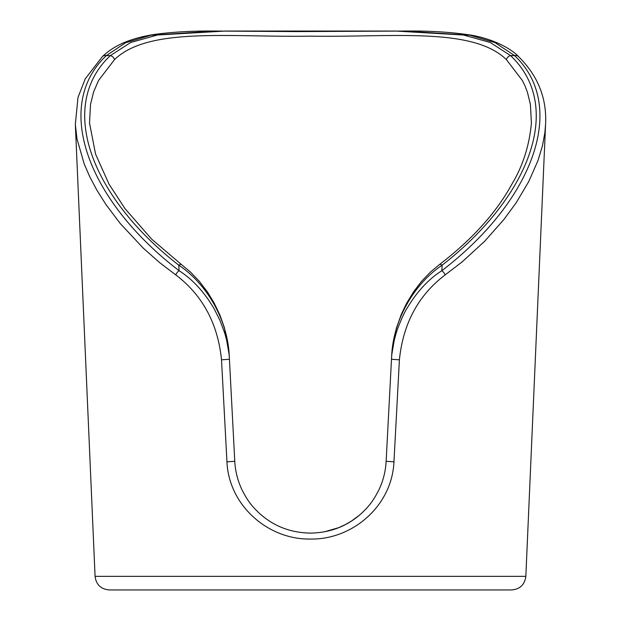<?xml version="1.0" encoding="UTF-8"?>
<svg xmlns="http://www.w3.org/2000/svg" width="621" height="621" viewBox="0 0 621 621"><rect width="100%" height="100%" fill="white"/><g stroke="black" fill="none" stroke-linecap="round" stroke-linejoin="round"><path stroke-width="0.93" d="M511.642 589.95L109.273 589.95C100.928 589.189 96.201 584.664 95.075 576.358L525.84 576.358C524.722 584.664 519.987 589.189 511.642 589.95M525.84 576.358L545.572 124.448L544.881 132.653L542.436 145.888L537.933 160.715L528.665 181.72L516.292 202.586L504.042 219.353L484.776 241.142L462.311 261.767L445.195 274.862C418.36 295.208 403.099 323.525 399.404 359.815L393.962 461.838C391.975 506.092 352.293 539.859 310.461 539.044C268.621 539.874 228.885 505.999 226.952 461.838L221.511 359.815C217.824 323.541 202.562 295.223 175.727 274.862L159.706 262.675L143.218 248.113L120.187 223.436L105.989 204.604L96.775 189.979L89.773 176.768L84.27 164.123L77.02 139.011L75.343 124.441L95.075 576.358M310.461 589.95L486.437 589.95M531.413 123.284L530.404 104.406L527.415 92.226L525.211 86.412L522.455 80.621L506.433 59.647C472.589 26.664 391.083 37.516 310.461 36.158C229.351 37.516 148.52 26.664 114.489 59.647L98.553 80.451L93.608 91.924L90.55 104.204L89.509 123.315M226.952 461.838L234.777 461.294L229.203 354.878L234.777 461.294C235.297 471.238 237.719 480.786 242.058 489.946C246.824 499.082 250.154 504.547 259.066 513.024C273.985 526.647 291.179 532.756 310.438 533.113C329.759 532.756 346.844 526.67 361.802 513.07C370.737 504.586 374.059 499.152 378.857 489.961C383.18 480.856 385.61 471.3 386.138 461.294L391.719 354.878L386.138 461.294L393.962 461.838M359.528 515.088L351.393 521.112L345.191 524.683L338.624 527.687L324.845 531.731M405.218 31.05L297.024 31.601L215.704 31.05L151.012 35.211L125.652 42.709L106.307 55.611C52.389 106.509 88.151 201.049 179.073 270.694L178.801 265.19C91.303 197.385 56.503 106.269 110.344 55.611L130.697 42.484L157.455 35.017L225.322 31.05L395.6 31.05L463.491 35.024L490.241 42.492L510.578 55.611C564.551 106.641 529.503 197.206 442.121 265.19L441.842 270.694C532.896 200.963 568.44 106.54 514.607 55.611L495.046 42.616L469.856 35.203L403.759 31.05M181.604 264.67L190.538 272.114L199.287 281.282L207.523 292.095L214.121 302.939L219.927 315.088L224.453 327.834L229.203 354.878C227.294 318.488 205.823 283.176 178.801 265.19A4.735 2.352 -53.7 0 1 181.604 264.67L151.687 239.178L124.992 208.633L109.032 184.158L95.572 154.132L89.486 122.842M175.727 274.862A5.682 2.771 125.9 0 1 179.073 270.694C192.409 279.171 204.022 291.723 213.919 308.365L219.943 320.312L224.647 332.965C227.441 342.14 229.033 350.912 229.436 359.272L221.511 359.815M442.121 265.19C415.162 283.091 393.629 318.48 391.719 354.878L396.314 328.338L401.244 314.498L406.561 303.374L413.726 291.606L421.667 281.243L430.384 272.107L439.319 264.67A4.735 2.352 53.7 0 1 442.121 265.19M399.404 359.815L391.486 359.272C391.898 350.881 393.481 342.14 396.245 333.035C396.749 330.061 404.131 312.239 406.988 308.381C416.885 291.738 428.506 279.178 441.842 270.694A5.682 2.771 -125.9 0 1 445.195 274.862M215.704 31.05C193.938 30.809 174.074 31.865 156.112 34.209C144.724 35.793 134.4 38.448 125.139 42.166C116.368 45.713 108.776 50.526 102.38 56.596L102.38 56.596A5.682 4.619 -133.7 0 1 106.307 55.611L110.344 55.611A4.735 3.842 -133.2 0 1 114.489 59.647M506.433 59.647A4.735 3.842 -46.8 0 1 510.578 55.611L514.607 55.611A5.682 4.619 133.7 0 1 518.535 56.596L518.535 56.596C537.957 75.762 546.969 98.382 545.572 124.448L545.572 124.448M102.38 56.596L85.209 78.898L77.99 97.45L75.343 124.441M405.28 31.05C427.737 30.786 448.16 31.927 466.542 34.473C489.263 37.338 510.097 47.429 518.535 56.596M439.319 264.67C472.053 239.605 496.241 212.77 511.883 184.165C522.835 166.017 529.356 145.57 531.436 122.842"/></g></svg>
